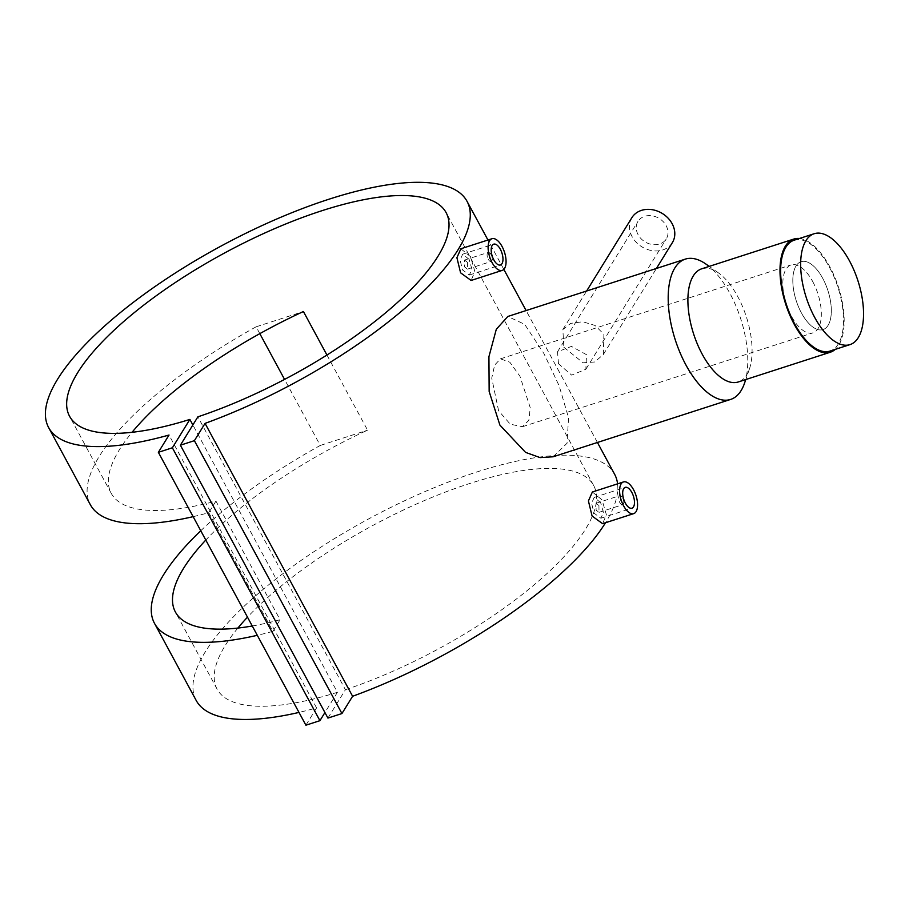 <?xml version="1.0" encoding="UTF-8"?>
<svg xmlns="http://www.w3.org/2000/svg" width="909" height="909" viewBox="0 0 909 909"><rect width="100%" height="100%" fill="white"/><g stroke="black" fill="none" stroke-linecap="round" stroke-linejoin="round"><path stroke-width="0.68" stroke-dasharray="4.54 3.41" d="M822.736 278.359A35.678 16.635 -107.9 0 1 823.043 329.581A35.678 16.635 -107.9 0 1 801.408 312.923A35.678 16.635 -107.9 0 1 801.102 261.69A35.678 16.635 -107.9 0 1 822.736 278.359A35.678 16.635 -107.9 0 1 823.043 329.581A35.678 16.635 -107.9 0 1 801.408 312.923A35.678 16.635 -107.9 0 1 801.102 261.69A35.678 16.635 -107.9 0 1 822.736 278.359M812.726 281.585A35.678 16.635 -107.9 0 1 813.032 332.819A35.678 16.635 -107.9 0 1 791.398 316.162A35.678 16.635 -107.9 0 1 791.103 264.928A35.678 16.635 -107.9 0 1 812.726 281.585M794.159 240.192A58.267 27.168 -107.9 0 1 829.497 267.405A58.267 27.168 -107.9 0 1 829.997 351.079M598.94 505.518L599.02 512.335L596.099 510.131L596.088 503.291L598.94 505.518M622.608 497.871A4.761 2.216 -107.9 0 1 623.54 503.666A4.761 2.216 -107.9 0 1 622.642 504.7A4.761 2.216 -107.9 0 1 619.756 502.484A4.761 2.216 -107.9 0 1 619.722 495.655A4.761 2.216 -107.9 0 1 621.052 495.973A4.761 2.216 -107.9 0 1 622.608 497.871M623.926 499.939A3.568 1.659 -107.9 0 1 623.949 502.472A3.568 1.659 -107.9 0 1 621.12 501.586A3.568 1.659 -107.9 0 1 620.324 497.575A3.568 1.659 -107.9 0 1 622.086 496.7A3.568 1.659 -107.9 0 1 623.244 498.132A3.568 1.659 -107.9 0 1 623.551 498.768M600.622 502.575L594.168 497.416L591.589 503.279L594.077 513.176L600.894 518.232L603.394 512.381L600.622 502.575M592.373 491.996L602.042 499.905L606.394 514.778L602.61 523.675M467.431 262.303L467.51 269.121L464.59 266.916L464.579 260.065L467.431 262.303M488.258 259.27A4.761 2.216 72.1 0 0 491.133 261.485A4.761 2.216 72.1 0 0 492.03 260.451A4.761 2.216 72.1 0 0 491.099 254.656A4.761 2.216 72.1 0 0 489.542 252.759A4.761 2.216 72.1 0 0 488.213 252.429A4.761 2.216 72.1 0 0 488.258 259.27M492.042 255.554A3.568 1.659 72.1 0 0 491.746 254.906A3.568 1.659 72.1 0 0 490.576 253.486A3.568 1.659 72.1 0 0 488.815 254.361A3.568 1.659 72.1 0 0 489.61 258.361A3.568 1.659 72.1 0 0 492.439 259.247A3.568 1.659 72.1 0 0 492.428 256.713M469.112 259.36L462.658 254.19L460.079 260.065L462.567 269.962L469.385 275.018L471.896 269.166L469.112 259.36M460.863 248.771L470.532 256.69L474.884 271.564L471.101 280.461M563.853 347.249L583.135 362.793L594.668 361.998L603.326 354.533L603.894 334.307L595.111 325.479L582.749 321.752L570.738 323.365L562.853 329.558L563.853 347.249M672.353 242.646A23.782 19.555 31.7 0 1 652.355 250.691A23.782 19.555 31.7 0 1 632.096 236.635A23.782 19.555 31.7 0 1 631.88 217.671M638.107 234.692A16.646 13.692 31.7 0 1 637.948 221.421A16.646 13.692 31.7 0 1 651.946 215.797A16.646 13.692 31.7 0 1 666.127 225.637A16.646 13.692 31.7 0 1 666.286 238.908A16.646 13.692 31.7 0 1 652.287 244.532A16.646 13.692 31.7 0 1 638.107 234.692M558.49 363.748L557.524 351.783L571.431 346.397L586.51 354.692L585.862 369.27L571.647 375.122L558.49 363.748M701.703 268.814A59.46 27.724 -107.9 0 1 718.36 272.825A59.46 27.724 -107.9 0 1 737.756 296.584A59.46 27.724 -107.9 0 1 749.425 368.974A59.46 27.724 -107.9 0 1 738.267 381.973M705.963 264.087A73.731 34.383 -107.9 0 1 730.018 293.562A73.731 34.383 -107.9 0 1 744.482 383.314M799.409 238.499A59.46 27.724 -107.9 0 1 829.849 266.837A59.46 27.724 -107.9 0 1 835.246 349.386M553.161 456.784L567.057 443.228L568.534 417.731L559.171 385.893L543.98 353.669L524.675 324.331L507.824 316.468M498.598 410.766L491.735 378.11L494.644 365.1L500.473 358.839L509.858 362.248L519.925 376.201L530.254 407.743L528.856 420.276L522.414 426.73L510.267 424.196L498.598 410.766M193.151 516.653A237.828 77.651 -28.4 0 0 208.786 512.687L272.939 631.335A237.828 77.651 151.6 0 1 257.304 635.3M200.764 530.742A237.828 77.651 151.6 0 1 320.263 445.455L284.562 379.417M259.815 333.648L256.111 326.808A237.828 77.651 -28.4 0 0 90.332 504.688M305.901 725.2L316.571 707.906A237.828 77.651 151.6 0 1 298.993 712.417M196.185 700.441A237.828 77.651 151.6 0 1 368.452 519.016A237.828 77.651 151.6 0 1 614.586 474.214M617.586 483.838A237.828 77.651 151.6 0 1 605.519 522.732M316.571 707.906L169.029 435.036M326.945 355.033L367.566 430.162A214.047 69.891 -28.4 0 0 205.798 540.048M252.27 625.994A214.047 69.891 -28.4 0 0 280.086 619.745L215.933 501.098A214.047 69.891 151.6 0 1 111.25 493.371A214.047 69.891 151.6 0 1 132.044 432.309M327.922 718.076L345.42 689.715L197.878 416.833M345.42 689.715A214.047 69.891 -28.4 0 0 593.668 485.531A214.047 69.891 -28.4 0 0 445.66 491.974A214.047 69.891 -28.4 0 0 247.498 617.166M237.885 628.062A214.047 69.891 -28.4 0 0 217.103 689.136A214.047 69.891 -28.4 0 0 337.421 692.306L192.867 424.957M337.421 692.306L324.933 712.542M256.111 326.808L303.424 311.526M215.933 501.098L208.786 512.687M320.263 445.455L367.566 430.162M272.939 631.335L280.086 619.745M522.414 426.73L813.032 332.819M500.473 358.839L791.103 264.928M599.02 512.335L622.642 504.7M623.949 502.472L623.54 503.666M594.168 497.416L625.222 487.372M467.51 269.121L491.133 261.485M492.439 259.247L492.03 260.451M462.658 254.19L493.723 244.157M603.326 354.533L656.434 268.45M557.524 351.783L637.948 221.421M749.425 368.974L745.789 379.542M597.429 442.478L526.106 310.56M503.825 269.371L487.963 240.021M593.668 485.531L446.126 212.649M217.103 689.136L175.403 612.018M111.25 493.371L69.561 416.254M718.36 272.825L709.225 266.394M585.862 369.27L666.286 238.908M562.853 329.558L586.635 291.005M469.385 275.018L500.45 264.974M490.576 253.486L489.542 252.759M464.579 260.065L488.213 252.429M600.894 518.232L631.948 508.199M622.086 496.7L621.052 495.973M596.088 503.291L619.722 495.655"/><path stroke-width="1.36" d="M849.517 260.94A58.267 27.168 -107.9 0 1 850.006 344.613A58.267 27.168 -107.9 0 1 814.68 317.4A58.267 27.168 -107.9 0 1 814.18 233.727A58.267 27.168 -107.9 0 1 849.517 260.94M850.006 344.613L829.997 351.079A58.267 27.168 -107.9 0 1 794.659 323.865A58.267 27.168 -107.9 0 1 794.159 240.192L814.18 233.727M623.551 498.768A3.568 1.659 -107.9 0 1 623.926 499.939M625.324 503.086A10.942 5.102 -107.9 0 1 625.222 487.372A10.942 5.102 -107.9 0 1 631.857 492.485A10.942 5.102 -107.9 0 1 631.948 508.199A10.942 5.102 -107.9 0 1 625.324 503.086M633.709 513.63L602.61 523.675L592.089 516.039L588.418 500.939L592.373 491.996L623.472 481.94A16.646 7.761 -107.9 0 1 633.562 489.724A16.646 7.761 -107.9 0 1 633.709 513.63A16.646 7.761 -107.9 0 1 623.608 505.847A16.646 7.761 -107.9 0 1 623.472 481.94M492.428 256.713A3.568 1.659 72.1 0 0 492.042 255.554M500.348 249.271A10.942 5.102 72.1 0 0 493.723 244.157A10.942 5.102 72.1 0 0 493.814 259.872A10.942 5.102 72.1 0 0 500.45 264.974A10.942 5.102 72.1 0 0 500.348 249.271M502.2 270.405L471.101 280.461L460.59 272.814L456.909 257.724L460.863 248.771L491.962 238.726A16.646 7.761 72.1 0 0 492.11 262.633A16.646 7.761 72.1 0 0 502.2 270.405A16.646 7.761 72.1 0 0 502.063 246.498A16.646 7.761 72.1 0 0 491.962 238.726M586.635 291.005L631.88 217.671A23.782 19.555 31.7 0 1 651.878 209.638A23.782 19.555 31.7 0 1 672.137 223.694A23.782 19.555 31.7 0 1 672.353 242.646L656.434 268.45M835.246 349.386A59.46 27.724 -107.9 0 1 830.36 352.215L738.267 381.973A59.46 27.724 -107.9 0 1 702.214 354.203A59.46 27.724 -107.9 0 1 701.703 268.814L793.796 239.067A59.46 27.724 -107.9 0 1 799.409 238.499M745.789 379.542L744.482 383.314A73.731 34.383 -107.9 0 1 730.643 399.426A73.731 34.383 -107.9 0 1 685.943 364.998A73.731 34.383 -107.9 0 1 685.306 259.122A73.731 34.383 -107.9 0 1 705.963 264.087L709.225 266.394M830.36 352.215A59.46 27.724 -107.9 0 1 794.307 324.445A59.46 27.724 -107.9 0 1 793.796 239.067M685.306 259.122L507.824 316.468L496.303 329.285L488.928 356.669L489.156 391.495L499.905 425.105L525.584 452.398L540.094 457.602L553.161 456.784L730.643 399.426M257.304 635.3A237.828 77.651 151.6 0 1 154.485 623.324A237.828 77.651 151.6 0 1 200.764 530.742M284.562 379.417L259.815 333.648M192.867 424.957L189.879 419.424L172.369 447.785L158.359 452.318L169.029 435.036A237.828 77.651 151.6 0 1 48.631 427.571L90.332 504.688A237.828 77.651 -28.4 0 0 193.151 516.653M48.631 427.571A237.828 77.651 151.6 0 1 220.91 246.146A237.828 77.651 151.6 0 1 467.044 201.332A237.828 77.651 151.6 0 1 205.059 423.389L194.39 440.672L180.38 445.205L197.878 416.833A214.047 69.891 -28.4 0 0 446.126 212.649A214.047 69.891 -28.4 0 0 224.603 252.975A214.047 69.891 -28.4 0 0 69.561 416.254A214.047 69.891 -28.4 0 0 189.879 419.424M605.519 522.732A237.828 77.651 151.6 0 1 352.601 696.271L205.059 423.389M298.993 712.417A237.828 77.651 151.6 0 1 196.185 700.441L154.485 623.324M597.429 442.478L614.586 474.214A237.828 77.651 151.6 0 1 617.586 483.838M205.798 540.048A214.047 69.891 -28.4 0 0 175.403 612.018A214.047 69.891 -28.4 0 0 252.27 625.994M132.044 432.309A214.047 69.891 151.6 0 1 303.424 311.526L326.945 355.033M247.498 617.166A214.047 69.891 -28.4 0 0 237.885 628.062M352.601 696.271L341.943 713.554L194.39 440.672M341.943 713.554L327.922 718.076L180.38 445.205M324.933 712.542L319.923 720.667L172.369 447.785M319.923 720.667L305.901 725.2L158.359 452.318M526.106 310.56L503.825 269.371M487.963 240.021L467.044 201.332"/></g></svg>
